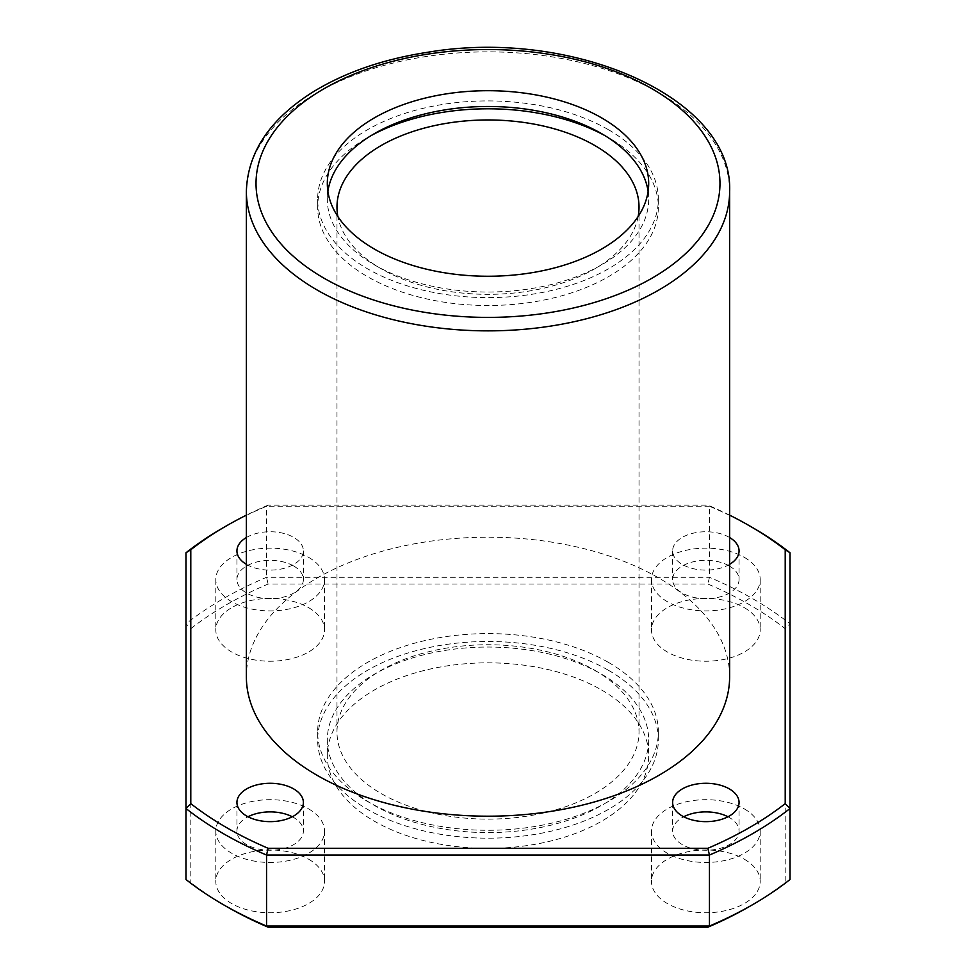 <?xml version="1.0" encoding="UTF-8"?>
<svg xmlns="http://www.w3.org/2000/svg" width="976" height="976" viewBox="0 0 976 976"><rect width="100%" height="100%" fill="white"/><g stroke="black" fill="none" stroke-linecap="round" stroke-linejoin="round"><path stroke-width="0.73" stroke-dasharray="4.88 3.66" d="M729.633 676.697A241.633 139.507 0 0 0 488 537.19A241.633 139.507 0 0 0 246.367 676.697M790.035 552.782L790.035 623.81A374.528 216.233 0 0 0 709.454 577.292L266.546 577.292A374.528 216.233 0 0 0 185.965 623.81L185.965 879.522L190.796 882.548A369.697 213.439 0 0 0 226.591 906.533M785.204 628.666L785.204 882.548L790.035 879.522L790.035 623.81L785.204 628.666A369.697 213.439 0 0 0 707.868 584.026L268.132 584.026A369.697 213.439 0 0 0 190.796 628.666L190.796 882.548M752.838 527.748A374.528 216.233 0 0 0 709.454 506.263L709.454 577.292L707.868 584.026M729.633 515.157A369.697 213.439 0 0 0 707.868 505.104L268.132 505.104L266.546 506.263L266.546 577.292L268.132 584.026M223.162 527.748A374.528 216.233 0 0 1 266.546 506.263L709.454 506.263L707.868 505.104M185.965 552.782L185.965 623.81L190.796 628.666M268.132 505.104A369.697 213.439 0 0 0 246.367 515.157M729.633 564.323A33.221 19.178 180 0 1 693.326 568.691A33.221 19.178 180 0 1 672.623 550.928A33.221 19.178 180 0 1 693.131 533.201A33.221 19.178 180 0 1 729.34 537.361A33.221 19.178 180 0 1 729.633 537.532M246.367 537.532A33.221 19.178 180 0 1 293.654 537.361A33.221 19.178 180 0 1 303.377 550.928A33.221 19.178 180 0 1 282.674 568.691A33.221 19.178 180 0 1 246.367 564.323M601.619 690.008A160.686 92.769 180 0 1 648.686 755.607A160.686 92.769 180 0 1 488 848.376A160.686 92.769 180 0 1 327.314 755.607A160.686 92.769 180 0 1 426.512 669.902A160.686 92.769 180 0 1 601.619 690.008M749.409 906.533A369.697 213.439 0 0 0 785.204 882.548M744.285 607.645A54.363 31.391 180 0 1 760.206 629.837A54.363 31.391 180 0 1 705.843 661.228A54.363 31.391 180 0 1 651.48 629.837A54.363 31.391 180 0 1 685.042 600.838A54.363 31.391 180 0 1 744.285 607.645M308.599 607.645A54.363 31.391 180 0 1 324.52 629.837A54.363 31.391 180 0 1 270.157 661.228A54.363 31.391 180 0 1 215.794 629.837A54.363 31.391 180 0 1 249.356 600.838A54.363 31.391 180 0 1 308.599 607.645M308.599 859.185A54.363 31.391 180 0 1 324.52 881.377A54.363 31.391 180 0 1 270.157 912.767A54.363 31.391 180 0 1 215.794 881.377A54.363 31.391 180 0 1 249.356 852.377A54.363 31.391 180 0 1 308.599 859.185M744.285 859.185A54.363 31.391 180 0 1 760.206 881.377A54.363 31.391 180 0 1 705.843 912.767A54.363 31.391 180 0 1 651.48 881.377A54.363 31.391 180 0 1 685.042 852.377A54.363 31.391 180 0 1 744.285 859.185M727.974 816.766A33.221 19.178 180 0 1 729.34 817.51A33.221 19.178 180 0 1 739.064 831.076A33.221 19.178 180 0 1 705.843 850.255A33.221 19.178 180 0 1 672.623 831.076A33.221 19.178 180 0 1 683.7 816.766M744.285 808.872A54.363 31.391 180 0 1 760.206 831.076A54.363 31.391 180 0 1 705.843 862.467A54.363 31.391 180 0 1 651.48 831.076A54.363 31.391 180 0 1 685.042 802.077A54.363 31.391 180 0 1 744.285 808.872M292.3 816.766A33.221 19.178 180 0 1 293.654 817.51A33.221 19.178 180 0 1 303.377 831.076A33.221 19.178 180 0 1 270.157 850.255A33.221 19.178 180 0 1 236.936 831.076A33.221 19.178 180 0 1 248.026 816.766M308.599 808.872A54.363 31.391 180 0 1 324.52 831.076A54.363 31.391 180 0 1 270.157 862.467A54.363 31.391 180 0 1 215.794 831.076A54.363 31.391 180 0 1 249.356 802.077A54.363 31.391 180 0 1 308.599 808.872M293.654 565.97A33.221 19.178 180 0 1 303.377 579.537A33.221 19.178 180 0 1 270.157 598.715A33.221 19.178 180 0 1 236.936 579.537A33.221 19.178 180 0 1 257.444 561.81A33.221 19.178 180 0 1 293.654 565.97M308.599 557.333A54.363 31.391 180 0 1 324.52 579.537A54.363 31.391 180 0 1 270.157 610.915A54.363 31.391 180 0 1 215.794 579.537A54.363 31.391 180 0 1 249.356 550.537A54.363 31.391 180 0 1 308.599 557.333M729.34 565.97A33.221 19.178 180 0 1 739.064 579.537A33.221 19.178 180 0 1 705.843 598.715A33.221 19.178 180 0 1 672.623 579.537A33.221 19.178 180 0 1 693.131 561.81A33.221 19.178 180 0 1 729.34 565.97M744.285 557.333A54.363 31.391 180 0 1 760.206 579.537A54.363 31.391 180 0 1 705.843 610.915A54.363 31.391 180 0 1 651.48 579.537A54.363 31.391 180 0 1 685.042 550.537A54.363 31.391 180 0 1 744.285 557.333M608.451 670.28A170.349 98.344 180 0 1 658.349 739.832A170.349 98.344 180 0 1 488 838.177A170.349 98.344 180 0 1 317.651 739.832A170.349 98.344 180 0 1 422.815 648.967A170.349 98.344 180 0 1 608.451 670.28M608.451 662.399A170.349 98.344 180 0 1 658.349 731.939A170.349 98.344 180 0 1 488 830.283A170.349 98.344 180 0 1 317.651 731.939A170.349 98.344 180 0 1 422.815 641.073A170.349 98.344 180 0 1 608.451 662.399M594.787 670.28A151.024 87.193 180 0 1 639.024 731.939A151.024 87.193 180 0 1 488 819.12A151.024 87.193 180 0 1 336.976 731.939A151.024 87.193 180 0 1 430.209 651.382A151.024 87.193 180 0 1 594.787 670.28M601.619 674.233A160.686 92.769 180 0 1 648.686 739.832A160.686 92.769 180 0 1 488 832.601A160.686 92.769 180 0 1 327.314 739.832A160.686 92.769 180 0 1 426.512 654.115A160.686 92.769 180 0 1 601.619 674.233M648.101 191.357A160.686 92.769 180 0 1 648.686 199.25A160.686 92.769 180 0 1 488 292.019A160.686 92.769 180 0 1 327.314 199.25A160.686 92.769 180 0 1 327.899 191.357M608.451 129.71A170.349 98.344 180 0 1 658.349 199.25A170.349 98.344 180 0 1 488 297.607A170.349 98.344 180 0 1 317.651 199.25A170.349 98.344 180 0 1 422.815 108.397A170.349 98.344 180 0 1 608.451 129.71M604.937 135.627A170.349 98.344 180 0 1 608.451 137.604A170.349 98.344 180 0 1 658.349 207.144A170.349 98.344 180 0 1 488 305.5A170.349 98.344 180 0 1 317.651 207.144A170.349 98.344 180 0 1 371.063 135.627M638.145 216.513A151.024 87.193 180 0 1 488 294.337A151.024 87.193 180 0 1 337.855 216.513M246.367 191.357A241.633 139.507 180 0 1 488 51.862A241.633 139.507 180 0 1 729.633 191.357M672.623 802.467L672.623 831.076M739.064 802.467L739.064 831.076M651.48 831.076L651.48 881.377M760.206 831.076L760.206 881.377M236.936 802.467L236.936 831.076M303.377 802.467L303.377 831.076M215.794 831.076L215.794 881.377M324.52 831.076L324.52 881.377M236.936 550.928L236.936 579.537M303.377 550.928L303.377 579.537M215.794 579.537L215.794 629.837M324.52 579.537L324.52 629.837M672.623 550.928L672.623 579.537M739.064 550.928L739.064 579.537M651.48 579.537L651.48 629.837M760.206 579.537L760.206 629.837M317.651 731.939L317.651 739.832M658.349 731.939L658.349 739.832M327.314 739.832L327.314 755.607M648.686 739.832L648.686 755.607M327.314 183.476L327.314 199.25M648.686 183.476L648.686 199.25M317.651 199.25L317.651 207.144M658.349 199.25L658.349 207.144M336.976 207.144L336.976 731.939M639.024 207.144L639.024 731.939"/><path stroke-width="1.46" d="M601.619 117.876A160.686 92.769 180 0 1 648.686 183.476A160.686 92.769 180 0 1 488 276.245A160.686 92.769 180 0 1 327.314 183.476A160.686 92.769 180 0 1 426.512 97.759A160.686 92.769 180 0 1 601.619 117.876M246.367 191.357L246.367 676.697A241.633 139.507 0 0 0 317.139 775.334A241.633 139.507 0 0 0 658.861 775.334A241.633 139.507 0 0 0 729.633 676.697L729.633 191.357A241.633 139.507 180 0 1 658.861 290.006A241.633 139.507 180 0 1 395.536 320.25A241.633 139.507 180 0 1 246.367 191.357C247.66 152.146 269.986 118.938 313.333 91.768C345.223 72.285 383.312 59.121 427.586 52.289C571.924 27.67 733.44 97.271 729.633 191.357M246.367 515.157A369.697 213.439 0 0 0 226.591 525.771A369.697 213.439 0 0 0 190.796 549.756L190.796 803.638A369.697 213.439 0 0 0 268.132 848.278L707.868 848.278A369.697 213.439 0 0 0 785.204 803.638L785.204 549.756A369.697 213.439 0 0 0 749.409 525.771L752.838 527.748A374.528 216.233 0 0 1 790.035 552.782L790.035 879.522A374.528 216.233 0 0 1 752.838 904.557A374.528 216.233 0 0 1 709.454 926.041L707.868 927.2A369.697 213.439 0 0 0 749.409 906.533L752.838 904.557M226.591 525.771L223.162 527.748A374.528 216.233 0 0 0 185.965 552.782L185.965 879.522A374.528 216.233 0 0 0 223.162 904.557A374.528 216.233 0 0 0 266.546 926.041L709.454 926.041L709.454 855.025L266.546 855.025L266.546 926.041L268.132 927.2L707.868 927.2M190.796 803.638L185.965 808.494A374.528 216.233 0 0 0 266.546 855.025L268.132 848.278M707.868 848.278L709.454 855.025A374.528 216.233 0 0 0 790.035 808.494L785.204 803.638M749.409 525.771A369.697 213.439 0 0 0 729.633 515.157M729.633 537.532A33.221 19.178 180 0 1 739.064 550.928A33.221 19.178 180 0 1 729.633 564.323M246.367 564.323A33.221 19.178 180 0 1 236.936 550.928A33.221 19.178 180 0 1 246.367 537.532M293.654 788.901A33.221 19.178 180 0 1 303.377 802.467A33.221 19.178 180 0 1 270.157 821.646A33.221 19.178 180 0 1 236.936 802.467A33.221 19.178 180 0 1 257.444 784.741A33.221 19.178 180 0 1 293.654 788.901M729.34 788.901A33.221 19.178 180 0 1 739.064 802.467A33.221 19.178 180 0 1 705.843 821.646A33.221 19.178 180 0 1 672.623 802.467A33.221 19.178 180 0 1 693.131 784.741A33.221 19.178 180 0 1 729.34 788.901M223.162 904.557L226.591 906.533A369.697 213.439 0 0 0 268.132 927.2M683.7 816.766A33.221 19.178 180 0 1 727.974 816.766M248.026 816.766A33.221 19.178 180 0 1 292.3 816.766M190.796 549.756L185.965 552.782M790.035 552.782L785.204 549.756M327.899 191.357A160.686 92.769 180 0 1 432.88 112.118A160.686 92.769 180 0 1 601.619 133.651A160.686 92.769 180 0 1 648.101 191.357M371.063 135.627A170.349 98.344 180 0 1 604.937 135.627M337.855 216.513A151.024 87.193 180 0 1 336.976 207.144A151.024 87.193 180 0 1 430.209 126.599A151.024 87.193 180 0 1 594.787 145.497A151.024 87.193 180 0 1 639.024 207.144A151.024 87.193 180 0 1 638.145 216.513M652.017 278.172A231.959 133.919 180 0 1 263.935 218.136A231.959 133.919 180 0 1 548.036 54.107A231.959 133.919 180 0 1 652.017 278.172"/></g></svg>
